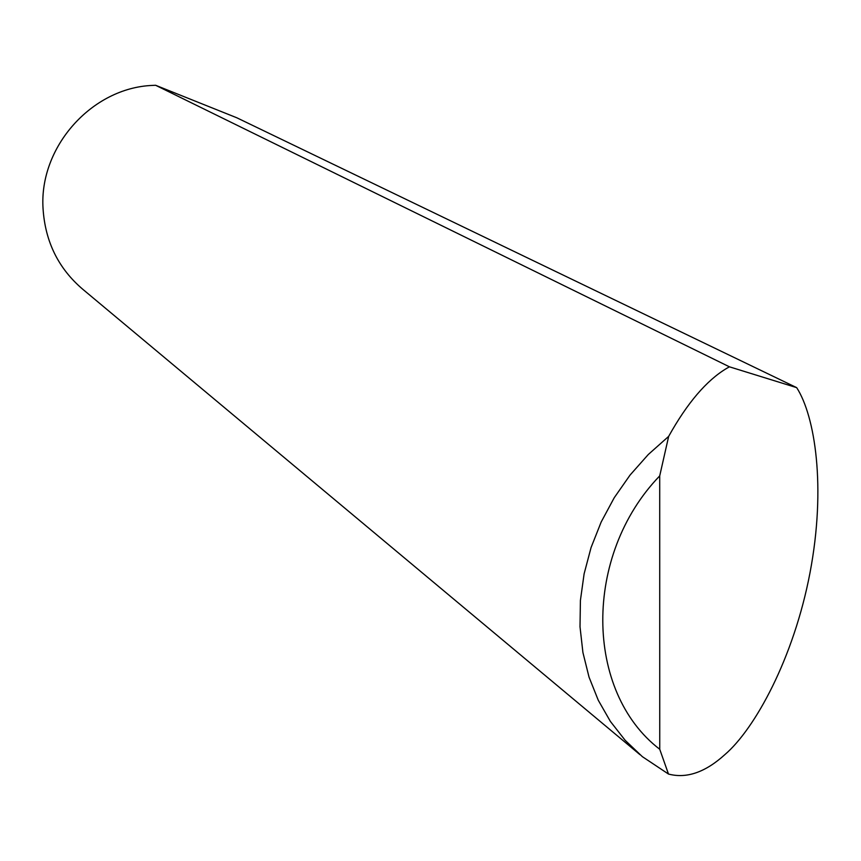 <?xml version="1.0" encoding="UTF-8"?>
<svg xmlns="http://www.w3.org/2000/svg" width="861" height="861" viewBox="0 0 861 861"><rect width="100%" height="100%" fill="white"/><g stroke="black" fill="none" stroke-linecap="round" stroke-linejoin="round"><path stroke-width="1.29" d="M639.981 754.677L82.914 289.393C58.462 268.621 45.181 241.683 43.05 208.61C38.939 146.994 91.89 87.682 152.591 85.411L155.604 85.271L236.797 117.774L796.683 387.644C815.023 416.046 826.291 486.906 810.029 572.662C793.713 658.471 754.806 728.976 724.908 754.58C705.342 772.339 686.529 778.828 668.47 774.039L642.381 756.679L625.183 740.331L610.384 721.421L598.266 700.241L589.042 677.144L582.919 652.52L580.013 626.797L580.411 600.408L584.113 573.835L591.066 547.553L601.172 522.024L614.237 497.723L630.048 475.089L648.29 454.511L668.663 436.376C687.239 403.013 706.601 380.336 726.738 368.336L729.439 366.818L155.604 85.271M668.663 436.376L659.709 475.896L659.741 749.274L668.47 774.039M729.439 366.818L796.683 387.644M659.709 475.896C582.994 555.377 584.619 691.749 659.741 749.274"/></g></svg>
